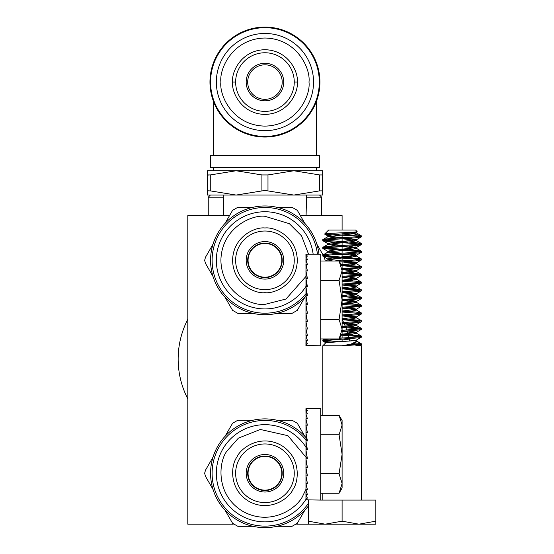 <?xml version="1.0" encoding="UTF-8"?>
<svg xmlns="http://www.w3.org/2000/svg" width="554" height="554" viewBox="0 0 554 554"><rect width="100%" height="100%" fill="white"/><g stroke="black" fill="none" stroke-linecap="round" stroke-linejoin="round"><path stroke-width="0.83" d="M210.375 195.056L208.242 197.189L208.242 215.589M223.338 197.189L208.242 197.189M319.519 195.056L321.652 197.189L306.549 197.189M306.071 215.589L306.604 195.056L223.283 195.056L223.823 215.589M210.271 190.874L210.271 174.939L236.094 170.757L207.238 170.757L207.238 190.874L210.271 190.874L236.094 195.056L322.657 195.056L322.657 190.874L319.616 190.874L293.8 195.056L264.944 190.444L236.094 195.056L207.238 195.056L207.238 190.874L208.048 190.444M213.027 457.126L205.465 470.228L204.648 473.268L205.465 476.308L213.027 489.411M323.536 255.761L325.24 260.338M316.86 244.196L323.065 254.937M213.027 244.196L205.465 257.298L204.648 260.338L205.465 263.372L213.027 276.481M213.311 167.724L213.311 170.757M316.583 167.724L316.583 170.757L293.8 170.757L319.616 174.939L319.616 190.874M305.933 437.542A54.368 54.368 0 0 0 210.575 473.268A54.368 54.368 0 0 0 308.343 506.024M318.966 254.168A54.368 54.368 0 0 0 261.855 206.053A54.368 54.368 0 0 0 245.872 311.251A54.368 54.368 0 0 0 305.933 296.058M210.548 155.57L319.346 155.57L319.346 167.724L210.548 167.724L210.548 155.57M305.933 439.904A52.852 52.852 0 0 0 212.099 473.268A52.852 52.852 0 0 0 308.343 503.434M317.435 254.168A52.852 52.852 0 0 0 261.855 207.577A52.852 52.852 0 0 0 247.236 310.129A52.852 52.852 0 0 0 305.933 293.703M213.311 100.939L213.311 155.57M316.583 100.939L316.583 155.57M209.966 82.068A54.978 54.978 0 0 0 264.944 137.046A54.978 54.978 0 0 0 319.921 82.068A54.978 54.978 0 0 0 264.944 27.091A54.978 54.978 0 0 0 209.966 82.068M210.575 82.068A54.368 54.368 0 0 0 264.944 136.436A54.368 54.368 0 0 0 319.312 82.068A54.368 54.368 0 0 0 264.944 27.7A54.368 54.368 0 0 0 210.575 82.068M239.563 458.615A29.314 29.314 0 0 1 264.944 443.955A29.314 29.314 0 0 1 290.331 487.922A29.314 29.314 0 0 1 235.637 473.268A29.314 29.314 0 0 1 264.944 443.955A29.314 29.314 0 0 1 294.257 473.268A29.314 29.314 0 0 1 264.944 502.575A29.314 29.314 0 0 1 239.563 458.615M264.944 231.025A29.314 29.314 0 0 1 294.257 260.338A29.314 29.314 0 0 1 264.944 289.645A29.314 29.314 0 0 1 235.637 260.338A29.314 29.314 0 0 1 264.944 231.025M248.074 473.268A16.869 16.869 0 0 1 264.944 456.399A16.869 16.869 0 0 1 281.82 473.268A16.869 16.869 0 0 1 264.944 490.138A16.869 16.869 0 0 1 248.074 473.268M248.074 260.338A16.869 16.869 0 0 1 264.944 243.462A16.869 16.869 0 0 1 281.82 260.338A16.869 16.869 0 0 1 264.944 277.208A16.869 16.869 0 0 1 248.074 260.338M300.344 215.589L342.095 215.589L342.095 230.055M342.095 232.784L342.095 237.77L328.453 238.732L322.809 239.702C321.618 238.414 362.572 237.126 361.381 235.845L359.913 236.323L355.73 235.845C344.934 235.263 323.252 234.654 324.644 234.01C324.014 233.248 358.576 232.445 357.101 231.565L352.192 232.95L331.998 234.875L327.816 235.845L331.998 236.807L342.095 237.77L327.975 236.018L324.644 234.01C324.014 233.248 358.576 232.445 357.101 231.565L355.599 230.055L357.101 231.565M342.095 238.732L356.215 240.491L342.095 238.732L342.095 245.484L328.453 246.447L322.809 247.416C321.618 246.128 362.572 244.84 361.381 243.559L359.913 244.037L328.453 241.627L322.92 240.789L328.453 241.627L355.862 243.566M342.095 246.447L356.215 248.206L342.095 246.447L342.095 253.199L328.453 254.168L322.809 255.131C321.618 253.843 362.572 252.555 361.381 251.274L359.913 251.751L322.92 248.511L359.913 251.751M356.305 255.013L348.362 253.76L342.095 254.168L342.095 260.913L327.975 259.161L342.095 260.913M356.354 262.79L348.362 261.474L342.095 261.883L342.095 268.628L355.73 267.665L361.381 266.703L361.27 267.797L342.095 269.597L342.095 270.74L339.083 260.996L342.095 270.74L342.095 299.97L339.083 280.483L342.095 270.74L342.095 266.218L339.083 260.996L320.745 260.996M320.745 338.944L339.083 338.944L342.095 333.723L342.095 329.201L339.083 319.457L342.095 299.97L342.095 329.201L339.083 338.944L342.095 329.201L342.095 330.35L355.73 329.388L361.381 328.418L361.27 329.512L355.73 330.35L342.095 331.313L342.095 338.065L339.498 338.224L355.73 337.102L361.381 336.133L361.27 337.227L356.215 340.17L353.653 340.765L356.367 340.765L342.095 339.027L342.095 341.499L353.653 340.765M229.543 215.589L187.799 215.589L187.799 524.188L233.227 524.188M308.343 524.188L375.847 524.188L375.847 521.169L358.971 524.188L342.095 521.169L325.219 524.188L308.343 521.169L308.343 524.188L296.66 524.188M187.799 226.378L187.799 226.766M293.8 170.757L236.094 170.757L261.91 174.939L267.984 174.939L293.8 170.757L322.657 170.757L322.657 174.939L319.616 174.939M207.238 190.874L207.238 174.939L208.048 175.369M322.657 190.874L322.657 174.939M210.271 174.939L207.238 174.939M276.924 420.237L292.055 420.237L297.318 423.27L304.88 436.379M304.88 510.158L297.318 523.26L292.055 526.3L276.924 526.3M252.963 526.3L237.832 526.3L232.576 523.26L225.007 510.158M225.007 436.379L232.576 423.27L237.832 420.237L252.963 420.237M304.88 297.228L297.318 310.33L292.055 313.37L276.924 313.37M252.963 313.37L237.832 313.37L232.576 310.33L225.007 297.228M225.007 223.442L232.576 210.34L237.832 207.307L252.963 207.307M276.924 207.307L292.055 207.307L297.318 210.34L304.88 223.442M185.334 393.652A86.791 86.791 0 0 0 187.799 398.852A86.791 86.791 0 0 1 178.153 359.089A86.791 86.791 0 0 0 185.334 393.652M349.844 341.063A86.791 86.791 0 0 0 349.276 338.563M349.041 337.615A86.791 86.791 0 0 0 347.067 330.994M346.735 330.052A86.791 86.791 0 0 0 344.096 323.474M343.667 322.539A86.791 86.791 0 0 0 342.095 319.326M187.799 319.326A86.791 86.791 0 0 0 178.153 359.089M305.933 447.154A48.6 48.6 0 0 0 222.86 448.969A48.6 48.6 0 0 0 264.944 521.868A48.6 48.6 0 0 0 305.94 499.369A48.6 48.6 0 0 1 264.944 521.868A48.6 48.6 0 0 1 222.86 448.969A48.6 48.6 0 0 1 305.933 447.154M264.944 308.938A48.6 48.6 0 0 0 305.933 286.453A48.6 48.6 0 0 1 216.351 260.338A48.6 48.6 0 0 0 264.944 308.938M313.149 254.168A48.6 48.6 0 0 0 264.944 211.739A48.6 48.6 0 0 0 216.351 260.338A48.6 48.6 0 0 1 264.944 211.739A48.6 48.6 0 0 1 313.149 254.168M313.543 82.068A48.6 48.6 0 0 0 264.944 33.469A48.6 48.6 0 0 0 216.351 82.068A48.6 48.6 0 0 0 264.944 130.668A48.6 48.6 0 0 0 313.543 82.068A48.6 48.6 0 0 0 264.944 33.469A48.6 48.6 0 0 0 216.351 82.068A48.6 48.6 0 0 0 264.944 130.668A48.6 48.6 0 0 0 313.543 82.068M281.203 482.652A18.774 18.774 0 0 0 269.805 455.139A18.774 18.774 0 0 0 246.177 473.268A18.774 18.774 0 0 0 281.203 482.652A18.774 18.774 0 0 0 269.805 455.139A18.774 18.774 0 0 0 246.177 473.268A18.774 18.774 0 0 0 281.203 482.652M247.693 473.268A17.25 17.25 0 0 1 269.41 456.607A17.25 17.25 0 0 1 279.888 481.897A17.25 17.25 0 0 1 247.693 473.268A17.25 17.25 0 0 1 269.41 456.607A17.25 17.25 0 0 1 282.201 473.268M264.944 279.105A18.774 18.774 0 0 0 283.717 260.338A18.774 18.774 0 0 0 264.944 241.565A18.774 18.774 0 0 0 246.177 260.338A18.774 18.774 0 0 0 264.944 279.105A18.774 18.774 0 0 0 283.717 260.338A18.774 18.774 0 0 0 264.944 241.565A18.774 18.774 0 0 0 246.177 260.338A18.774 18.774 0 0 0 264.944 279.105M247.693 260.338A17.25 17.25 0 0 1 264.944 243.088A17.25 17.25 0 0 1 282.201 260.338A17.25 17.25 0 0 1 264.944 277.589A17.25 17.25 0 0 1 247.693 260.338A17.25 17.25 0 0 1 264.944 243.088A17.25 17.25 0 0 1 282.201 260.338M232.749 82.068L235.637 82.068A29.314 29.314 0 0 1 264.944 52.762A29.314 29.314 0 0 1 294.257 82.068A29.314 29.314 0 0 1 264.944 111.382A29.314 29.314 0 0 1 235.637 82.068A29.314 29.314 0 0 1 264.944 52.762M283.717 82.068A18.774 18.774 0 0 0 264.944 63.295A18.774 18.774 0 0 0 246.177 82.068A18.774 18.774 0 0 0 264.944 100.842A18.774 18.774 0 0 0 283.717 82.068A18.774 18.774 0 0 0 264.944 63.295A18.774 18.774 0 0 0 246.177 82.068A18.774 18.774 0 0 0 264.944 100.842A18.774 18.774 0 0 0 283.717 82.068M247.693 82.068A17.25 17.25 0 0 1 264.944 64.818A17.25 17.25 0 0 1 282.201 82.068A17.25 17.25 0 0 1 264.944 99.318A17.25 17.25 0 0 1 247.693 82.068A17.25 17.25 0 0 1 264.944 64.818A17.25 17.25 0 0 1 282.201 82.068M356.367 340.765L356.367 339.99L356.818 341.216L353.604 343.632L342.095 345.779L322.809 345.779L322.809 415.299M322.809 345.779L325.863 342.725L342.095 341.499M353.48 232.147L356.367 232.95L352.192 233.913L327.975 236.634L322.92 239.57L322.809 240.665C321.618 239.376 362.572 238.095 361.381 236.807L361.381 235.845L355.73 235.845C344.934 235.263 323.252 234.654 324.644 234.01L328.591 230.055L355.599 230.055M361.381 500.075L361.381 345.779L355.73 345.779L360.772 345.17L361.381 345.779M355.73 345.779L361.27 344.941M361.291 343.965L356.25 340.8L361.27 343.722L355.862 342.898L361.27 343.722L361.381 344.817L361.381 343.854C360.239 344.491 353.805 345.135 342.095 345.779M322.809 500.075L322.809 493.247M361.27 337.227L361.381 337.102C362.572 338.383 321.618 339.671 322.809 340.959L322.92 339.865L322.92 341.084L330.897 342.123L322.92 341.084L325.904 342.822L322.809 340.959M329.443 338.944L322.92 339.865L329.443 338.944M342.095 269.597L356.215 271.349L342.095 269.597L348.362 269.189L356.367 270.56L352.192 271.522L342.095 272.485L355.73 273.454L361.381 274.417L361.27 275.511L342.095 277.312L348.362 276.903L356.367 278.274L352.192 279.237L342.095 280.206L355.73 281.169L361.381 282.131L361.27 283.226L355.73 284.063L342.095 285.026L352.192 285.989L356.367 286.951L356.367 285.989L348.362 284.618L356.215 286.162L342.095 287.921L355.73 288.883L361.381 289.846L361.27 290.94L355.73 291.778L342.095 292.741L352.192 293.703L356.367 294.666L356.367 293.703L348.362 292.332L356.215 293.883L342.095 295.635L355.73 296.598L361.381 297.56L361.27 298.654L356.215 301.598L342.095 303.35L355.73 304.312L361.381 305.275L361.27 306.369L356.215 309.312L342.095 311.064L355.73 312.027L361.381 312.989L361.27 314.083L355.73 314.921L342.095 315.884L356.215 317.636L361.27 320.579L348.362 319.18L361.381 320.704L361.27 321.798L355.73 322.636L342.095 323.598L352.192 324.561L356.367 325.53L352.192 326.493L342.095 327.456L359.913 328.903L342.095 327.456L352.192 326.493L356.215 325.35L361.27 328.293L361.381 329.388L356.215 332.455L341.804 334.228L356.215 332.455M361.381 321.673L361.381 320.704L355.73 321.673L342.095 322.636M361.381 313.959L361.381 312.989L355.73 313.959L342.095 314.921L355.73 313.959L361.36 313.045M354.969 310.649L356.367 310.101L356.367 309.132L352.192 308.169L348.362 307.768L356.367 309.132L356.367 310.101L352.192 309.132L342.095 308.169L361.27 306.369L342.095 308.169L352.192 309.132L356.367 310.101L352.192 311.064L342.095 312.027L359.913 313.474L342.095 312.027M356.215 301.598L342.095 303.35L355.73 304.312L361.381 305.275L355.73 306.237L342.095 307.207M361.27 298.654L342.095 300.455L352.192 301.418L356.367 302.38L352.192 303.35L342.095 304.312L359.913 305.76L342.095 304.312L352.192 303.35L356.215 302.207L361.27 305.15L356.215 302.207L342.095 300.455L348.362 300.053L352.192 300.455L356.367 301.418L356.367 302.38L356.367 301.418L348.362 300.053M361.381 298.523L361.381 297.56L355.73 298.523L342.095 299.492L355.73 298.523L361.36 297.616M361.381 290.808L361.381 289.846L355.73 290.808L342.095 291.778L361.208 290.005M361.381 282.131L355.73 283.094L342.095 284.063L355.73 283.094L361.381 282.131L355.73 281.169L342.095 280.206L356.215 278.447L361.27 275.511M361.381 275.38L361.381 274.417L355.73 275.38L342.095 276.342M361.381 252.236L361.27 251.142L356.215 248.206L361.27 251.142L324.277 247.894L355.73 250.311L361.27 251.142L361.381 252.236C362.572 253.524 321.618 254.805 322.809 256.093L324.277 255.609L361.27 258.856L361.27 260.082L355.73 260.913L339.678 262.028M361.381 258.988L355.73 259.951L339.138 261.1L355.73 259.951L361.27 258.856L324.277 255.609M322.809 255.131L322.92 256.225L322.92 254.999L327.975 252.063L335.828 253.607M325.807 239.965L348.362 238.331L356.367 239.702L356.367 240.665L352.192 241.627L327.975 244.349L322.92 247.285L322.809 248.379C321.618 247.091 362.572 245.81 361.381 244.522L355.73 245.484L323.46 248.06M361.381 244.522L361.27 243.428L361.27 244.653L356.215 247.59L331.998 250.311L327.816 251.274L331.998 252.236L342.095 253.199L331.998 252.236L327.816 251.274L327.816 252.236L322.92 254.999M353.487 343.667L359.913 344.332L353.487 343.667M324.277 340.475L338.383 341.686L324.277 340.475M359.913 336.617L341.285 335.122L359.913 336.617L361.208 336.299M361.381 336.133L356.215 333.065L352.192 332.275L342.095 331.313L356.215 333.065L361.27 336.008L341.825 334.194L355.73 335.17L361.27 336.008L361.381 337.102M361.27 321.798L356.215 324.741L342.095 326.493L355.73 327.456L361.381 328.418M342.095 315.884L352.192 316.846L356.367 317.816L352.192 318.779L342.095 319.741L359.747 321.161M342.095 296.598L359.913 298.045L342.095 296.598L352.192 295.635L356.367 294.666L352.192 295.635L342.095 296.598M361.381 289.846L356.215 286.778L361.27 289.721L342.095 287.921L356.215 286.162L361.27 283.226L342.095 285.026L352.192 285.989L356.367 286.951L352.192 287.921L342.095 288.883L359.913 290.331M342.095 281.169L359.913 282.616L342.095 281.169L352.192 280.206L356.367 279.237L352.192 280.206L342.095 281.169M356.721 274.507L342.095 273.454L352.192 272.485L356.367 271.522L356.367 270.56L356.367 271.522L352.192 272.485L342.095 273.454L359.913 274.902M341.804 265.719L359.913 267.187L341.804 265.719M361.381 266.703L356.215 263.635L352.192 262.845L342.095 261.883L356.215 263.635L361.27 266.571L341.229 264.722L361.27 266.571L361.27 267.797L356.215 270.733L342.095 272.485L361.27 274.285L358.985 275.04M358.791 259.307L328.453 257.056L322.92 256.225L359.913 259.466M322.809 248.379L327.975 251.447L322.92 248.511L322.809 247.416M322.809 239.702L322.92 240.789L327.975 243.732L342.095 245.484M324.277 240.18L355.73 242.59L361.27 243.428L355.73 242.59L324.277 240.18M375.847 521.169L375.847 500.075L320.745 500.075L320.745 408.464L306.674 408.464M342.095 521.169L342.095 500.075M325.219 524.188L308.343 521.169L308.343 500.075M357.06 231.669L352.192 232.95L331.998 234.875L327.975 236.018L324.644 234.01M348.362 238.331L356.215 239.875L331.998 242.59L327.816 243.559L328.903 244.037M348.362 246.045L356.215 247.59L331.998 250.311L327.816 251.274L327.816 252.236M356.367 255.131L356.367 256.093L352.192 255.131L342.095 254.168L352.192 255.131L356.367 256.093L356.367 255.131L352.192 256.093L331.998 258.026L327.816 258.988L327.816 259.951L332.725 260.996M356.367 262.845L356.367 263.808L356.367 262.845L352.192 263.808L341.299 264.84L356.215 263.018L361.381 259.951M361.381 320.704L356.367 317.816L356.367 316.846L348.362 315.482L356.367 316.846L356.367 317.816L352.192 318.779L342.095 319.741L358.376 320.974M356.215 317.026L342.095 318.779L356.215 317.026L361.27 314.083M355.467 324.125L348.362 323.197L356.367 324.561L356.367 325.53L356.243 324.402M348.362 330.911L356.367 332.275L356.367 333.245L352.192 334.207L341.216 335.246L352.192 334.207L356.367 333.245L356.367 332.275L348.362 330.911M339.706 337.864L342.095 338.065L339.706 337.864M355.287 232.465L356.367 232.95L352.192 233.913L327.975 236.634L335.828 238.178L327.975 236.634L322.92 239.57M356.367 239.702L356.367 240.665L352.192 241.627L327.975 244.349L335.828 245.893L327.975 244.349L322.92 247.285M356.367 248.379L352.192 249.342L327.975 252.063L352.192 249.342L356.367 248.379L356.367 247.416L356.367 248.379M327.975 259.778L325.877 260.996L327.975 259.778L331.998 258.988L352.192 257.056L356.367 256.093L352.192 257.056L331.998 258.988L327.816 259.951L327.816 258.988L331.998 258.026L356.215 255.304L361.27 252.368M356.367 263.808L352.192 264.77L341.832 265.761L352.192 264.77L356.367 263.808M342.095 277.312L356.215 279.064L361.27 282L356.215 279.064L342.095 277.312M348.418 232.465L361.381 235.845L348.418 232.465M357.053 344.692L350.578 344.332L356.818 341.216M324.443 240.152L322.982 240.505M360.668 344.179L358.985 344.47M348.362 338.626L322.982 340.8M361.208 328.584L342.095 330.35M361.381 305.275L355.862 306.23M356.215 324.741L342.095 326.493L361.27 328.293L356.215 325.35L342.095 323.598M356.215 309.312L342.095 311.064L355.73 312.027L361.381 312.989M361.27 290.94L356.215 293.883L342.095 295.635L355.73 296.598L361.381 297.56M356.367 285.989L356.367 286.951L352.192 287.921L342.095 288.883L358.791 290.164M322.809 240.665L327.816 243.559L327.816 244.522L327.816 243.559L331.998 242.59L356.215 239.875L361.27 236.932L356.215 239.875M358.376 243.822L359.913 244.037M354.941 246.855L355.876 247.091M354.941 254.577L355.876 254.805M348.362 276.903L356.367 278.274L356.367 279.237L356.367 278.274M342.095 292.741L352.192 293.703L356.367 294.666L356.367 293.703M342.095 339.027L356.194 340.765M361.381 235.845L355.73 235.845L359.913 236.323M306.016 418.533L307.415 418.859L305.933 413.873L307.415 413.873L305.933 410.438L307.415 410.438L305.933 408.686L305.988 413.873M305.988 413.713L306.023 418.859M320.745 500.075L305.933 499.853L307.415 499.853L305.933 498.101L307.415 498.101L305.933 494.667L307.415 494.667L305.933 489.681L307.415 489.681L305.933 483.33L307.415 483.33L305.933 475.865L307.415 475.865L305.933 467.569L307.415 467.569L305.933 458.76L307.415 458.76L305.933 449.779L307.415 449.779L305.933 440.97L307.415 440.97L305.933 432.674L307.415 432.674L305.933 425.209L307.415 425.209L305.933 418.859L306.064 425.209M305.974 487.444L305.974 421.095M305.933 440.97L307.006 449.779M305.933 432.674L306.563 440.97M305.933 475.865L306.334 469.91M305.933 467.569L306.133 463.899L306.791 463.899M305.933 458.76L306.133 457.521L307.207 457.521M320.745 415.299L339.083 415.299L342.095 425.043L339.083 415.299L342.095 420.521L342.095 454.273L339.083 434.786L342.095 425.043M342.095 483.504L339.083 493.247L342.095 483.504L339.083 473.76L342.095 454.273L342.095 488.026L339.083 493.247L320.745 493.247M320.745 473.76L339.083 473.76M320.745 434.786L339.083 434.786M305.933 425.209L306.12 432.674M305.933 483.33L306.099 476.759M305.933 489.681L306.05 483.898M305.933 494.667L306.016 490.006M305.933 498.101L305.988 494.826M305.933 499.853L305.96 498.15M306.016 264.237L307.415 270.913L305.933 270.913L307.415 278.378L305.933 278.378L307.415 286.674L305.933 286.674L307.415 295.483L305.933 295.483L307.415 304.465L305.933 304.465L307.415 313.266L305.933 313.266L307.415 321.562L305.933 321.562L307.415 329.034L305.933 329.034L307.415 335.385L305.933 335.385L307.415 340.371L305.933 340.371L307.415 343.805L305.933 343.805L307.415 345.558L305.933 345.558L320.745 345.779L320.745 254.168L306.674 254.168M305.988 259.417L307.415 259.577L305.933 256.135L307.415 256.135L305.933 254.383L305.988 259.577M306.064 270.913L305.933 264.563L307.415 264.563L305.933 259.577L306.023 264.563M305.974 333.148L305.974 266.799M305.933 286.674L307.006 295.483M305.933 278.378L306.563 286.674M305.933 321.562L306.334 315.614M305.933 313.266L306.133 309.603L306.791 309.603M305.933 304.465L306.133 303.225L307.207 303.225M320.745 319.457L339.083 319.457M320.745 280.483L339.083 280.483M305.933 270.913L306.12 278.378M305.933 329.034L306.099 322.463M305.933 335.385L306.05 329.595M305.933 340.371L306.016 335.71M305.933 343.805L305.988 340.53M305.933 345.558L305.96 343.854M264.944 111.382A29.314 29.314 0 0 1 235.637 82.068M261.91 174.939L261.91 190.874M267.984 190.874L267.984 174.939M294.257 82.068L297.145 82.068M305.94 489.369L303.086 495.29C298.177 507.332 271.453 527.186 242.922 511.411C214.994 494.59 218.83 461.517 226.808 451.247L238.407 438.124L260.318 429.468L287.886 435.673L305.933 457.147M305.933 276.46L285.968 299.035L264.944 304.381C252.063 306.147 221.503 292.934 220.901 260.338C221.503 227.742 252.063 214.523 264.944 216.295L289.375 223.691L301.591 235.907L308.55 254.168M236.932 457.092C231.073 464.64 228.255 488.926 248.774 501.28C269.729 512.872 289.354 498.288 292.962 489.445C298.814 481.897 301.632 457.604 281.12 445.257C260.165 433.664 240.54 448.248 236.932 457.092M264.944 227.992C255.484 226.69 233.04 236.392 232.597 260.338C233.04 284.278 255.484 293.987 264.944 292.685C274.41 293.987 296.854 284.278 297.29 260.338C296.854 236.392 274.41 226.69 264.944 227.992M220.901 82.068C219.135 69.188 232.348 38.628 264.944 38.025C297.546 38.628 310.759 69.188 308.987 82.068C310.759 94.949 297.546 125.509 264.944 126.111C232.348 125.509 219.135 94.949 220.901 82.068M232.597 82.068C231.295 91.528 241.004 113.979 264.944 114.415C288.89 113.979 298.592 91.528 297.29 82.068C298.592 72.609 288.89 50.165 264.944 49.721C241.004 50.165 231.295 72.609 232.597 82.068M321.652 197.189L321.652 215.589M356.367 231.988L356.367 232.95L356.367 231.988M327.816 235.845L327.816 236.807L327.816 235.845M356.215 232.77L360.959 235.533L356.215 232.77M356.215 240.491L361.27 243.428L356.215 240.491M356.215 255.92L361.27 258.856L356.215 255.92M356.215 271.349L361.27 274.285L356.215 271.349M356.215 294.493L361.27 297.436L356.215 294.493M356.215 309.921L361.27 312.865L356.215 309.921M324.499 338.944L322.92 339.865L324.499 338.944M322.92 256.225L327.975 259.161L322.92 256.225M361.27 244.653L356.215 247.59"/></g></svg>
